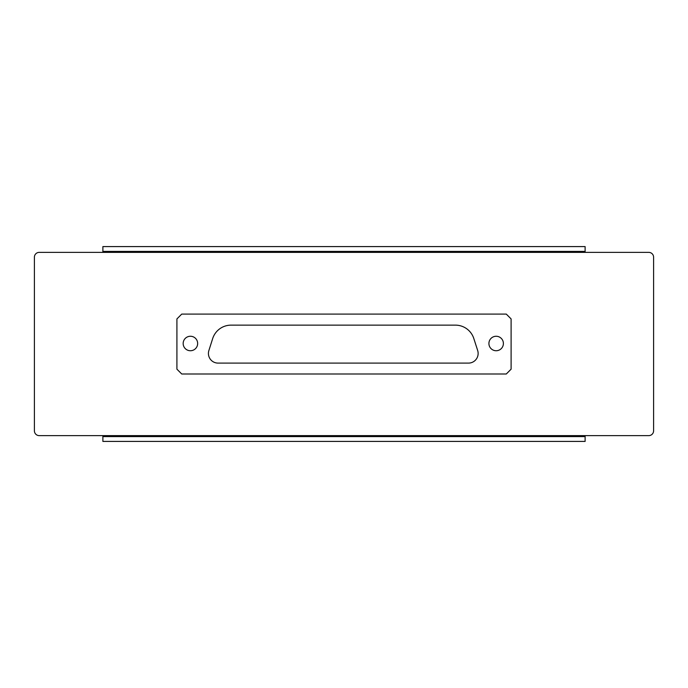 <?xml version="1.0" encoding="UTF-8"?>
<svg xmlns="http://www.w3.org/2000/svg" width="688" height="688" viewBox="0 0 688 688"><rect width="100%" height="100%" fill="white"/><g stroke="black" fill="none" stroke-linecap="round" stroke-linejoin="round"><path stroke-width="1.03" d="M176.911 318.922L176.911 369.172L181.735 373.997L506.291 373.997L511.107 369.172L511.107 318.922L506.291 314.098L181.735 314.098L176.911 318.922M503.392 343.501A7.233 7.233 0 0 0 492.926 337.025A7.233 7.233 0 0 0 496.16 350.734A7.233 7.233 0 0 0 503.392 343.501M197.654 343.501A7.233 7.233 0 0 0 187.179 337.025A7.233 7.233 0 0 0 190.421 350.734A7.233 7.233 0 0 0 197.654 343.501M455.447 325.14A19.29 19.29 0 0 1 473.808 338.513L477.67 350.493A9.641 9.641 0 0 1 468.494 363.101L218.07 363.101A9.641 9.641 0 0 1 208.877 350.536L212.669 338.591A19.29 19.29 0 0 1 231.056 325.14L455.447 325.14M102.882 252.376L102.882 246.588L585.118 246.588L585.118 252.376M102.882 251.412L585.118 251.412M585.118 436.588L102.882 436.588L102.882 441.412L585.118 441.412L585.118 435.624M102.882 436.588L102.882 435.624M39.225 435.624A4.825 4.825 0 0 1 34.4 430.8L34.4 257.2A4.825 4.825 0 0 1 39.225 252.376L648.775 252.376A4.825 4.825 0 0 1 653.6 257.2L653.6 430.8A4.825 4.825 0 0 1 648.775 435.624L39.225 435.624"/></g></svg>

